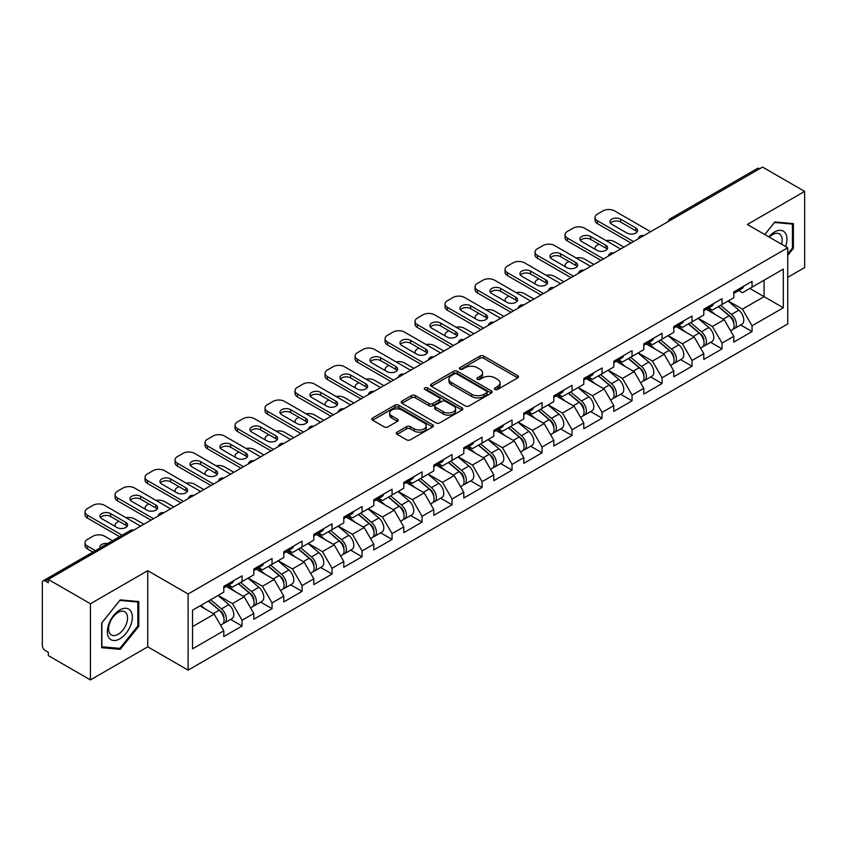 <?xml version="1.0" encoding="UTF-8"?>
<svg xmlns="http://www.w3.org/2000/svg" width="847" height="847" viewBox="0 0 847 847"><rect width="100%" height="100%" fill="white"/><g stroke="black" fill="none" stroke-linecap="round" stroke-linejoin="round"><path stroke-width="1.27" d="M494.997 389.451A1.863 1.08 0 0 0 497.634 389.451L517.697 377.868A2.668 1.546 0 0 0 518.48 376.777A2.668 1.546 0 0 0 517.697 375.687L483.722 356.068A2.668 1.546 0 0 0 479.942 356.068L459.889 367.651A1.863 1.08 0 0 0 459.339 368.413A1.863 1.08 0 0 0 459.889 369.176A1.863 1.08 0 0 0 462.526 369.176L465.119 367.683A8.544 4.934 0 0 1 477.2 367.683L480.037 369.313A8.544 4.934 0 0 1 482.536 372.796A8.544 4.934 0 0 1 480.037 376.29L477.443 377.783A1.863 1.08 0 0 0 476.893 378.545A1.863 1.08 0 0 0 477.443 379.308A1.863 1.08 0 0 0 480.08 379.308L482.684 377.815A8.544 4.934 0 0 1 494.764 377.815L497.591 379.445A8.544 4.934 0 0 1 500.09 382.939A8.544 4.934 0 0 1 497.591 386.423L494.997 387.926A1.863 1.08 0 0 0 494.447 388.688A1.863 1.08 0 0 0 494.997 389.451L494.997 387.926M397.074 432.139A2.668 1.546 0 0 0 396.29 433.23A2.668 1.546 0 0 0 397.074 434.32L406.613 439.826A2.668 1.546 0 0 0 410.382 439.826L432.658 426.962A2.668 1.546 0 0 0 433.442 425.872A2.668 1.546 0 0 0 432.658 424.781L398.683 405.162A2.668 1.546 0 0 0 394.903 405.162L372.627 418.026A2.668 1.546 0 0 0 371.854 419.117A2.668 1.546 0 0 0 372.627 420.207L384.146 426.856A2.668 1.546 0 0 0 387.926 426.856L397.455 421.351A2.668 1.546 0 0 0 398.238 420.26A2.668 1.546 0 0 0 397.455 419.17L391.748 415.877A7.136 4.119 0 0 1 389.652 412.955A7.136 4.119 0 0 1 394.056 409.154A7.136 4.119 0 0 1 401.838 410.043L424.209 422.96A7.136 4.119 0 0 1 426.306 425.872A7.136 4.119 0 0 1 421.891 429.683A7.136 4.119 0 0 1 414.109 428.783L410.382 426.634A2.668 1.546 0 0 0 406.613 426.634L397.074 432.139L397.074 434.32M147.738 570.666L90.428 603.752L48.311 579.433L762.533 167.081L804.65 191.401L747.34 224.487L787.731 247.8L188.119 593.98L147.738 570.666L147.738 646.833L188.119 670.146L188.119 593.98M465.31 405.925A2.668 1.546 0 0 0 469.09 405.925L491.366 393.072A2.668 1.546 0 0 0 492.139 391.981A2.668 1.546 0 0 0 491.366 390.891L457.38 371.272A2.668 1.546 0 0 0 453.611 371.272L431.335 384.136A2.668 1.546 0 0 0 430.551 385.226A2.668 1.546 0 0 0 431.335 386.317L465.31 405.925M425.575 389.853A1.863 1.08 0 0 1 427.47 390.118L427.47 387.894L462.007 407.841A2.668 1.546 0 0 1 462.79 408.932A2.668 1.546 0 0 1 462.007 410.012L439.731 422.875A2.668 1.546 0 0 1 435.961 422.875L401.986 403.257L411.515 397.794L411.515 395.581L401.986 401.076A2.668 1.546 0 0 0 401.203 402.166A2.668 1.546 0 0 0 401.986 403.257L401.986 401.076M411.515 397.794A2.668 1.546 0 0 1 415.295 397.794L415.295 395.581A2.668 1.546 0 0 0 411.515 395.581M415.295 395.581L429.069 403.532A2.668 1.546 0 0 0 432.849 403.532L439.17 399.879A2.668 1.546 0 0 0 439.953 398.789A2.668 1.546 0 0 0 439.17 397.698L424.823 389.419A1.863 1.08 0 0 1 424.273 388.657A1.863 1.08 0 0 1 425.427 387.661A1.863 1.08 0 0 1 427.47 387.894M188.119 670.146L787.731 323.967L787.731 247.8M230.649 619.422L242.062 626.018L242.062 620.237L232.449 603.583L218.208 595.367M242.062 626.018L223.788 636.563L223.788 630.782L192.544 648.834L192.544 610.189L223.788 592.148L223.788 586.378L242.062 575.833L242.062 581.603L253.793 574.827L253.793 569.057L272.056 558.512L272.056 564.282L283.787 557.506L283.787 551.736L302.061 541.191L302.061 546.961L313.792 540.185L313.792 534.415L332.056 523.87L332.056 529.64L343.787 522.864L343.787 517.094L362.061 506.548L362.061 512.319L373.792 505.553L373.792 499.772L392.055 489.227L392.055 494.997L403.786 488.232L403.786 482.451L422.06 471.906L422.06 477.676L433.791 470.911L433.791 465.13L452.054 454.585L452.054 460.366L463.785 453.59L463.785 447.819L482.059 437.264L482.059 443.045L493.79 436.269L493.79 430.498L512.054 419.943L512.054 425.723L523.785 418.947L523.785 413.177L542.059 402.621L542.059 408.402L553.79 401.626L553.79 395.856L572.053 385.311L572.053 391.081L583.784 384.305L583.784 378.535L602.058 367.99L602.058 373.76L613.789 366.984L613.789 361.214L632.053 350.669L632.053 356.439L643.784 349.663L643.784 343.893L662.058 333.347L662.058 339.118L673.788 332.342L673.788 326.571L692.052 316.026L692.052 321.796L703.783 315.031L703.783 309.25L722.057 298.705L722.057 304.475L733.788 297.71L733.788 291.929L752.051 281.384L752.051 287.154L783.306 269.113L783.306 307.757L752.051 325.799L742.438 309.144L728.208 300.929M740.649 324.983L752.051 331.569L752.051 325.799M752.051 331.569L733.788 342.114L733.788 336.344L722.057 343.12L712.443 326.466L698.203 318.25M710.644 342.304L722.057 348.89L722.057 343.12M722.057 348.89L703.783 359.435L703.783 353.665L692.052 360.441L682.438 343.787L668.209 335.571M680.649 359.626L692.052 366.211L692.052 360.441M692.052 366.211L673.788 376.756L673.788 370.986L662.058 377.762L652.444 361.108L638.204 352.892M650.644 376.947L662.058 383.532L662.058 377.762M662.058 383.532L643.784 394.077L643.784 388.307L632.053 395.073L622.439 378.418L608.21 370.203M620.65 394.268L632.053 400.853L632.053 395.073M632.053 400.853L613.789 411.398L613.789 405.628L602.058 412.394L592.445 395.74L578.205 387.524M590.645 411.578L602.058 418.174L602.058 412.394M602.058 418.174L583.784 428.72L583.784 422.949L572.053 429.715L562.44 413.061L548.21 404.845M560.65 428.9L572.053 435.496L572.053 429.715M572.053 435.496L553.79 446.041L553.79 440.271L542.059 447.036L532.445 430.382L518.205 422.166M530.646 446.221L542.059 452.806L542.059 447.036M542.059 452.806L523.785 463.362L523.785 457.581L512.054 464.357L502.44 447.703L488.211 439.487M500.651 463.542L512.054 470.127L512.054 464.357M512.054 470.127L493.79 480.683L493.79 474.902L482.059 481.678L472.446 465.024L458.206 456.808M470.646 480.863L482.059 487.449L482.059 481.678M482.059 487.449L463.785 498.004L463.785 492.223L452.054 498.999L442.441 482.345L428.211 474.129M440.652 498.184L452.054 504.77L452.054 498.999M452.054 504.77L433.791 515.315L433.791 509.545L422.06 516.321L412.447 499.666L398.206 491.451M410.647 515.505L422.06 522.091L422.06 516.321M422.06 522.091L403.786 532.636L403.786 526.866L392.055 533.642L382.442 516.988L368.212 508.772M380.652 532.827L392.055 539.412L392.055 533.642M392.055 539.412L373.792 549.957L373.792 544.187L362.061 550.963L352.447 534.309L338.207 526.093M350.647 550.148L362.061 556.733L362.061 550.963M362.061 556.733L343.787 567.278L343.787 561.508L332.056 568.284L322.442 551.63L308.213 543.414M320.653 567.469L332.056 574.054L332.056 568.284M332.056 574.054L313.792 584.599L313.792 578.829L302.061 585.595L292.448 568.94L278.208 560.725M290.648 584.79L302.061 591.375L302.061 585.595M302.061 591.375L283.787 601.921L283.787 596.15L272.056 602.916L262.443 586.262L248.213 578.046M260.654 602.101L272.056 608.697L272.056 602.916M272.056 608.697L253.793 619.242L253.793 613.472L242.062 620.237M228.722 585.002L232.449 587.151L242.062 581.603M232.449 603.583L244.18 596.817L226.223 586.452M253.793 613.472L244.18 596.817M258.727 567.691L262.443 569.83L272.056 564.282M262.443 586.262L274.174 579.496L256.228 569.131M283.787 596.15L274.174 579.496M288.721 550.37L292.448 552.509L302.061 546.961M292.448 568.94L304.179 562.175L286.222 551.81M313.792 578.829L304.179 562.175M318.726 533.049L322.442 535.188L332.056 529.64M322.442 551.63L334.173 544.854L316.227 534.489M343.787 561.508L334.173 544.854M348.72 515.728L352.447 517.877L362.061 512.319M352.447 534.309L364.178 527.533L346.222 517.168M373.792 544.187L364.178 527.533M378.725 498.407L382.442 500.556L392.055 494.997M382.442 516.988L394.173 510.212L376.227 499.846M403.786 526.866L394.173 510.212M408.72 481.085L412.447 483.235L422.06 477.676M412.447 499.666L424.178 492.89L406.221 482.525M433.791 509.545L424.178 492.89M438.725 463.764L442.441 465.914L452.054 460.366M442.441 482.345L454.172 475.569L436.226 465.204M463.785 492.223L454.172 475.569M468.719 446.443L472.446 448.592L482.059 443.045M472.446 465.024L484.177 458.248L466.221 447.894M493.79 474.902L484.177 458.248M498.724 429.122L502.44 431.271L512.054 425.723M502.44 447.703L514.171 440.927L496.226 430.572M523.785 457.581L514.171 440.927M528.719 411.801L532.445 413.95L542.059 408.402M532.445 430.382L544.176 423.606L526.22 413.251M553.79 440.271L544.176 423.606M558.724 394.49L562.44 396.629L572.053 391.081M562.44 413.061L574.171 406.295L556.225 395.93M583.784 422.949L574.171 406.295M588.718 377.169L592.445 379.308L602.058 373.76M592.445 395.74L604.176 388.974L586.219 378.609M613.789 405.628L604.176 388.974M618.723 359.848L622.439 361.987L632.053 356.439M622.439 378.418L634.17 371.653L616.224 361.288M643.784 388.307L634.17 371.653M648.717 342.527L652.444 344.676L662.058 339.118M652.444 361.108L664.175 354.332L646.219 343.967M673.788 370.986L664.175 354.332M678.722 325.206L682.438 327.355L692.052 321.796M682.438 343.787L694.169 337.011L676.224 326.646M703.783 353.665L694.169 337.011M708.717 307.885L712.443 310.034L722.057 304.475M712.443 326.466L724.174 319.69L706.218 309.324M733.788 336.344L724.174 319.69M759.653 168.744L672.539 219.045M671.311 219.754A4.076 2.35 120 0 1 672.349 218.928A4.076 2.35 60 0 0 670.305 218.727L757.419 168.437A4.076 2.35 60 0 1 759.463 168.638M738.722 290.563L742.438 292.713L752.051 287.154M764.068 280.219L783.306 269.113M742.438 309.144L764.079 296.651L764.079 280.219M749.839 288.435L783.306 307.757M787.731 277.329L804.65 267.567L804.65 191.401M90.428 603.752L90.428 679.919L48.311 655.599L48.311 652.275L45.23 650.496A4.076 2.35 -120 0 1 42.35 645.499L42.35 582.651A4.076 2.35 -120 0 1 43.197 580.788A4.076 2.35 -120 0 1 45.23 580.989L48.311 582.768L48.311 579.433M90.428 679.919L147.738 646.833M192.544 626.621L214.175 614.128L199.945 605.912M223.788 630.782L214.175 614.128M787.731 255.402L793.395 248.351L793.395 223.608L774.846 221.946L764.735 234.524M138.792 601.539L120.232 599.877L101.672 622.969L101.672 647.711L120.232 649.363L138.792 626.282L138.792 601.539M495.739 389.715L497.591 388.646A8.544 4.934 0 0 0 500.09 385.152L500.09 382.939M482.536 372.796L482.536 375.02A8.544 4.934 0 0 1 480.037 378.503L478.184 379.572M517.697 375.687L517.697 377.868L483.722 358.292A2.668 1.546 0 0 0 479.942 358.292L460.63 369.44M491.324 393.093L457.38 373.495A2.668 1.546 0 0 0 453.611 373.495L431.367 386.338M486.644 392.743A1.863 1.08 0 0 0 487.194 391.981A1.863 1.08 0 0 0 486.644 391.219L456.819 374.003A1.863 1.08 0 0 0 454.172 374.003L451.44 375.581A8.544 4.934 0 0 0 448.942 379.064A8.544 4.934 0 0 0 451.44 382.558L471.821 394.321A8.544 4.934 0 0 0 483.902 394.321L486.644 392.743L486.644 394.967A1.863 1.08 0 0 0 487.194 394.204L487.194 391.981M448.942 379.064L448.942 381.288A8.544 4.934 0 0 0 451.44 384.771L451.44 382.558M486.644 394.967L483.902 396.544A8.544 4.934 0 0 1 471.821 396.544L451.44 384.771M415.295 397.794L429.069 405.755A2.668 1.546 0 0 0 432.849 405.755L439.17 402.103A2.668 1.546 0 0 0 439.953 401.012L439.953 398.789M427.47 390.118L461.975 410.033M443.373 411.79A7.136 4.119 0 0 0 451.155 412.68A7.136 4.119 0 0 0 455.559 408.868A7.136 4.119 0 0 0 453.473 405.957L445.586 401.404A2.668 1.546 0 0 0 441.816 401.404L435.485 405.057A2.668 1.546 0 0 0 434.712 406.147A2.668 1.546 0 0 0 435.485 407.238L443.373 411.79L443.373 414.003A7.136 4.119 0 0 0 451.155 414.903A7.136 4.119 0 0 0 455.559 411.091L455.559 408.868M434.712 406.147L434.712 408.37A2.668 1.546 0 0 0 435.485 409.461L435.485 407.238M443.373 414.003L435.485 409.461M426.306 425.872L426.306 428.095A7.136 4.119 0 0 1 421.891 431.906A7.136 4.119 0 0 1 414.109 431.007L410.382 428.857A2.668 1.546 0 0 0 406.613 428.857L397.116 434.342M389.652 412.955L389.652 415.178A7.136 4.119 0 0 0 391.748 418.09L391.748 415.877M397.423 421.372L391.748 418.09M432.626 426.983L398.683 407.386A2.668 1.546 0 0 0 394.903 407.386L372.669 420.228M792.443 247.79L793.395 248.351M137.828 625.732L138.792 626.282M118.273 648.241L120.232 649.363M731.501 317.477L730.146 316.704M733.216 328.922A8.978 5.177 -120 0 0 734.518 328.52A8.978 5.177 -120 0 0 736.138 322.241A8.978 5.177 -120 0 0 731.459 314.428L720.638 305.301M734.518 328.52L741.93 324.242A8.978 5.177 -120 0 0 743.539 317.974A8.978 5.177 -120 0 0 738.87 310.15L728.039 301.024M718.552 306.498L730.897 316.916A5.442 3.144 60 0 1 733.841 323.618M623.879 247.133L614.551 241.744A8.163 4.711 0 0 0 606.092 240.633M598.882 244.137L597.442 244.974A8.163 4.711 0 0 0 595.049 248.298A8.163 4.711 0 0 0 595.272 249.378M730.58 330.796L732.21 329.854A8.978 5.177 -120 0 0 733.83 323.575A8.978 5.177 -120 0 0 729.151 315.762L718.33 306.625M715.207 314.512L707.901 308.35M610.454 223.153A6.257 3.61 180 0 1 620.618 222.041L635.801 230.818A6.257 3.61 180 0 1 637.113 231.919M630.994 243.025L597.442 223.65A8.163 4.711 180 0 1 595.049 220.326L595.049 217.435A8.163 4.711 0 0 0 597.442 220.76L597.442 223.65M736.191 290.542A8.978 5.177 60 0 1 734.518 292.988A8.978 5.177 60 0 1 733.788 293.295M743.592 286.265A8.978 5.177 60 0 1 741.93 288.711L734.518 292.988M595.049 217.435A8.163 4.711 0 0 1 597.442 214.1L603.022 210.882A8.163 4.711 0 0 1 614.551 210.882L650.612 231.697M633.492 241.586L597.442 220.76M620.618 219.151L635.801 227.928A6.257 3.61 180 0 1 637.643 230.479A6.257 3.61 180 0 1 633.778 233.814A6.257 3.61 180 0 1 626.96 233.031L611.767 224.264A6.257 3.61 180 0 1 609.935 221.713A6.257 3.61 180 0 1 613.8 218.367A6.257 3.61 180 0 1 620.618 219.151L620.618 222.041M785.603 246.572A17.681 10.206 120 0 0 774.454 232.036A17.681 10.206 120 0 0 768.79 236.874M781.548 244.232A13.383 7.729 120 0 0 779.399 233.867A13.383 7.729 120 0 0 772.708 234.524A13.383 7.729 120 0 0 769.341 237.181M764.767 234.545L774.454 222.496L792.443 224.095L792.443 248.076L787.731 253.931M791.246 223.407L792.443 224.095M109.019 637.865A17.681 10.206 120 0 0 126.097 633.291A17.681 10.206 120 0 0 130.671 610.941A17.681 10.206 120 0 0 113.604 615.515A17.681 10.206 120 0 0 109.019 637.865M109.898 633.588A13.383 7.729 120 0 0 111.402 634.985A13.383 7.729 120 0 0 123.853 628.739A13.383 7.729 120 0 0 126.288 613.196A13.383 7.729 120 0 0 124.784 611.799A13.383 7.729 120 0 0 112.333 618.045A13.383 7.729 120 0 0 109.898 633.588M119.851 600.428L137.828 602.037L137.828 626.007L119.851 648.379L101.873 646.769L101.873 622.799L119.808 600.407M136.642 601.349L137.828 602.037M701.496 334.798L700.151 334.025M703.222 346.243A8.978 5.177 -120 0 0 704.524 345.841A8.978 5.177 -120 0 0 706.133 339.562A8.978 5.177 -120 0 0 701.464 331.749L690.644 322.612M704.524 345.841L711.925 341.563A8.978 5.177 -120 0 0 713.545 335.296A8.978 5.177 -120 0 0 708.865 327.471L698.044 318.345M688.558 323.819L700.903 334.237A5.442 3.144 60 0 1 703.836 340.939M593.885 264.455L584.557 259.066A8.163 4.711 0 0 0 576.087 257.954M568.888 261.458L567.437 262.284A8.163 4.711 0 0 0 565.055 265.619A8.163 4.711 0 0 0 565.267 266.699M700.585 348.117L702.216 347.175A8.978 5.177 -120 0 0 703.825 340.896A8.978 5.177 -120 0 0 699.156 333.083L688.336 323.946M685.212 331.833L677.907 325.672M671.502 352.119L670.146 351.346M673.217 363.564A8.978 5.177 -120 0 0 674.519 363.162A8.978 5.177 -120 0 0 676.139 356.883A8.978 5.177 -120 0 0 671.459 349.07L660.639 339.933M674.519 363.162L681.93 358.884A8.978 5.177 -120 0 0 683.54 352.617A8.978 5.177 -120 0 0 678.871 344.793L668.039 335.666M658.553 341.14L670.898 351.558A5.442 3.144 60 0 1 673.841 358.26M563.88 281.776L554.552 276.387A8.163 4.711 0 0 0 546.093 275.275M538.883 278.779L537.443 279.605A8.163 4.711 0 0 0 535.05 282.94A8.163 4.711 0 0 0 535.272 284.02M670.58 365.438L672.211 364.485A8.978 5.177 -120 0 0 673.831 358.217A8.978 5.177 -120 0 0 669.151 350.404L658.331 341.267M655.207 349.155L647.902 342.993M641.497 369.44L640.152 368.667M643.222 380.885A8.978 5.177 -120 0 0 644.525 380.483A8.978 5.177 -120 0 0 646.134 374.205A8.978 5.177 -120 0 0 641.465 366.391L630.644 357.254M644.525 380.483L651.925 376.206A8.978 5.177 -120 0 0 653.545 369.927A8.978 5.177 -120 0 0 648.866 362.114L638.045 352.987M628.559 358.461L640.904 368.879A5.442 3.144 60 0 1 643.836 375.581M533.885 299.097L524.558 293.708A8.163 4.711 0 0 0 516.088 292.596M508.888 296.101L507.438 296.926A8.163 4.711 0 0 0 505.056 300.262A8.163 4.711 0 0 0 505.267 301.341M640.586 382.749L642.217 381.806A8.978 5.177 -120 0 0 643.826 375.539A8.978 5.177 -120 0 0 639.157 367.725L628.336 358.588M625.213 366.476L617.908 360.314M611.502 386.761L610.147 385.988M613.217 398.206A8.978 5.177 -120 0 0 614.52 397.794A8.978 5.177 -120 0 0 616.14 391.526A8.978 5.177 -120 0 0 611.46 383.712L600.639 374.575M614.52 397.794L621.931 393.527A8.978 5.177 -120 0 0 623.54 387.248A8.978 5.177 -120 0 0 618.871 379.435L608.04 370.298M598.554 375.782L610.899 386.2A5.442 3.144 60 0 1 613.842 392.902M503.88 316.418L494.553 311.029A8.163 4.711 0 0 0 486.093 309.917M478.883 313.422L477.443 314.248A8.163 4.711 0 0 0 475.051 317.583A8.163 4.711 0 0 0 475.273 318.652M610.581 400.07L612.212 399.128A8.978 5.177 -120 0 0 613.831 392.86A8.978 5.177 -120 0 0 609.152 385.046L598.331 375.909M595.208 383.797L587.903 377.635M581.497 404.083L580.153 403.31M583.223 415.528A8.978 5.177 -120 0 0 584.525 415.115A8.978 5.177 -120 0 0 586.135 408.847A8.978 5.177 -120 0 0 581.466 401.033L570.645 391.896M584.525 415.115L591.926 410.848A8.978 5.177 -120 0 0 593.546 404.57A8.978 5.177 -120 0 0 588.866 396.756L578.046 387.619M568.559 393.103L580.904 403.521A5.442 3.144 60 0 1 583.837 410.223M473.886 333.739L464.558 328.35A8.163 4.711 0 0 0 456.088 327.238M448.889 330.732L447.438 331.569A8.163 4.711 0 0 0 445.056 334.904A8.163 4.711 0 0 0 445.268 335.973M580.587 417.391L582.217 416.449A8.978 5.177 -120 0 0 583.827 410.181A8.978 5.177 -120 0 0 579.157 402.357L568.337 393.23M565.214 401.118L557.908 394.956M580.46 240.474A6.257 3.61 180 0 1 590.613 239.362L605.806 248.129A6.257 3.61 180 0 1 607.119 249.24M600.999 260.347L567.437 240.972A8.163 4.711 180 0 1 565.055 237.636L565.055 234.757A8.163 4.711 0 0 0 567.437 238.081L567.437 240.972M706.197 307.863A8.978 5.177 60 0 1 704.524 310.309A8.978 5.177 60 0 1 703.783 310.616M713.598 303.586A8.978 5.177 60 0 1 711.925 306.032L704.524 310.309M565.055 234.757A8.163 4.711 0 0 1 567.437 231.422L573.017 228.203A8.163 4.711 0 0 1 584.557 228.203L620.618 249.018M603.498 258.907L567.437 238.081M590.613 236.472L605.806 245.249A6.257 3.61 180 0 1 607.638 247.8A6.257 3.61 180 0 1 603.773 251.136A6.257 3.61 180 0 1 596.955 250.352L581.773 241.586A6.257 3.61 180 0 1 579.93 239.034A6.257 3.61 180 0 1 583.795 235.688A6.257 3.61 180 0 1 590.613 236.472L590.613 239.362M550.455 257.795A6.257 3.61 180 0 1 560.619 256.683L575.801 265.45A6.257 3.61 180 0 1 577.114 266.561M570.994 277.668L537.443 258.293A8.163 4.711 180 0 1 535.05 254.958L535.05 252.078A8.163 4.711 0 0 0 537.443 255.402L537.443 258.293M676.192 325.184A8.978 5.177 60 0 1 674.519 327.63A8.978 5.177 60 0 1 673.788 327.937M683.593 320.907A8.978 5.177 60 0 1 681.93 323.353L674.519 327.63M535.05 252.078A8.163 4.711 0 0 1 537.443 248.743L543.022 245.524A8.163 4.711 0 0 1 554.552 245.524L590.613 266.339M573.493 276.228L537.443 255.402M560.619 253.793L575.801 262.57A6.257 3.61 180 0 1 577.643 265.122A6.257 3.61 180 0 1 573.779 268.457A6.257 3.61 180 0 1 566.961 267.673L551.768 258.907A6.257 3.61 180 0 1 549.936 256.345A6.257 3.61 180 0 1 553.8 253.009A6.257 3.61 180 0 1 560.619 253.793L560.619 256.683M520.46 275.116A6.257 3.61 180 0 1 530.614 274.005L545.807 282.771A6.257 3.61 180 0 1 547.12 283.883M541 294.989L507.438 275.614A8.163 4.711 180 0 1 505.056 272.279L505.056 269.399A8.163 4.711 0 0 0 507.438 272.723L507.438 275.614M646.197 342.506A8.978 5.177 60 0 1 644.525 344.951A8.978 5.177 60 0 1 643.784 345.258M653.598 338.228A8.978 5.177 60 0 1 651.925 340.674L644.525 344.951M505.056 269.399A8.163 4.711 0 0 1 507.438 266.064L513.017 262.845A8.163 4.711 0 0 1 524.558 262.845L560.619 283.66M543.499 293.538L507.438 272.723M530.614 271.114L545.807 279.891A6.257 3.61 180 0 1 547.638 282.443A6.257 3.61 180 0 1 543.774 285.778A6.257 3.61 180 0 1 536.956 284.994L521.773 276.228A6.257 3.61 180 0 1 519.931 273.666A6.257 3.61 180 0 1 523.795 270.331A6.257 3.61 180 0 1 530.614 271.114L530.614 274.005M490.455 292.437A6.257 3.61 180 0 1 500.619 291.326L515.802 300.092A6.257 3.61 180 0 1 517.115 301.204M510.995 312.31L477.443 292.935A8.163 4.711 180 0 1 475.051 289.6L475.051 286.72A8.163 4.711 0 0 0 477.443 290.045L477.443 292.935M616.192 359.827A8.978 5.177 60 0 1 614.52 362.272A8.978 5.177 60 0 1 613.789 362.569M623.593 355.549A8.978 5.177 60 0 1 621.931 357.995L614.52 362.272M475.051 286.72A8.163 4.711 0 0 1 477.443 283.385L483.023 280.166A8.163 4.711 0 0 1 494.553 280.166L530.614 300.981M513.494 310.86L477.443 290.045M500.619 288.435L515.802 297.202A6.257 3.61 180 0 1 517.644 299.764A6.257 3.61 180 0 1 513.78 303.099A6.257 3.61 180 0 1 506.961 302.315L491.768 293.538A6.257 3.61 180 0 1 489.937 290.987A6.257 3.61 180 0 1 493.801 287.652A6.257 3.61 180 0 1 500.619 288.435L500.619 291.326M460.461 309.748A6.257 3.61 180 0 1 470.614 308.647L485.807 317.413A6.257 3.61 180 0 1 487.12 318.525M481.001 329.631L447.438 310.256A8.163 4.711 180 0 1 445.056 306.921L445.056 304.031A8.163 4.711 0 0 0 447.438 307.366L447.438 310.256M586.198 377.148A8.978 5.177 60 0 1 584.525 379.594A8.978 5.177 60 0 1 583.784 379.89M593.599 372.871A8.978 5.177 60 0 1 591.926 375.316L584.525 379.594M445.056 304.031A8.163 4.711 0 0 1 447.438 300.706L453.018 297.488A8.163 4.711 0 0 1 464.558 297.488L500.619 318.303M483.499 328.181L447.438 307.366M470.614 305.756L485.807 314.523A6.257 3.61 180 0 1 487.639 317.085A6.257 3.61 180 0 1 483.775 320.42A6.257 3.61 180 0 1 476.956 319.637L461.774 310.86A6.257 3.61 180 0 1 459.932 308.308A6.257 3.61 180 0 1 463.796 304.973A6.257 3.61 180 0 1 470.614 305.756L470.614 308.647M551.503 421.404L550.148 420.62M553.218 432.838A8.978 5.177 -120 0 0 554.52 432.436A8.978 5.177 -120 0 0 556.14 426.168A8.978 5.177 -120 0 0 551.461 418.344L540.64 409.217M554.52 432.436L561.932 428.169A8.978 5.177 -120 0 0 563.541 421.891A8.978 5.177 -120 0 0 558.872 414.077L548.041 404.94M538.554 410.424L550.899 420.843A5.442 3.144 60 0 1 553.843 427.544M443.881 351.05L434.553 345.671A8.163 4.711 0 0 0 426.094 344.56M418.884 348.053L417.444 348.89A8.163 4.711 0 0 0 415.051 352.225A8.163 4.711 0 0 0 415.274 353.294M550.582 434.712L552.212 433.77A8.978 5.177 -120 0 0 553.832 427.502A8.978 5.177 -120 0 0 549.152 419.678L538.332 410.551M535.209 418.439L527.903 412.277M430.456 327.069A6.257 3.61 180 0 1 440.62 325.968L455.802 334.734A6.257 3.61 180 0 1 457.115 335.846M450.996 346.942L417.444 327.577A8.163 4.711 180 0 1 415.051 324.242L415.051 321.352A8.163 4.711 0 0 0 417.444 324.687L417.444 327.577M556.193 394.469A8.978 5.177 60 0 1 554.52 396.904A8.978 5.177 60 0 1 553.79 397.211M563.594 390.192A8.978 5.177 60 0 1 561.932 392.637L554.52 396.904M415.051 321.352A8.163 4.711 0 0 1 417.444 318.027L423.024 314.809A8.163 4.711 0 0 1 434.553 314.809L470.614 335.624M453.494 345.502L417.444 324.687M440.62 323.078L455.802 331.844A6.257 3.61 180 0 1 457.645 334.396A6.257 3.61 180 0 1 453.78 337.741A6.257 3.61 180 0 1 446.962 336.958L431.769 328.181A6.257 3.61 180 0 1 429.937 325.629A6.257 3.61 180 0 1 433.802 322.294A6.257 3.61 180 0 1 440.62 323.078L440.62 325.968M521.498 438.725L520.153 437.941M523.224 450.159A8.978 5.177 -120 0 0 524.526 449.757A8.978 5.177 -120 0 0 526.135 443.489A8.978 5.177 -120 0 0 521.466 435.665L510.646 426.539M524.526 449.757L531.927 445.48A8.978 5.177 -120 0 0 533.546 439.212A8.978 5.177 -120 0 0 528.867 431.398L518.046 422.261M508.56 427.746L520.905 438.153A5.442 3.144 60 0 1 523.838 444.855M413.887 368.371L404.559 362.992A8.163 4.711 0 0 0 396.089 361.881M388.889 365.375L387.439 366.211A8.163 4.711 0 0 0 385.057 369.546A8.163 4.711 0 0 0 385.269 370.615M520.587 452.033L522.218 451.091A8.978 5.177 -120 0 0 523.827 444.823A8.978 5.177 -120 0 0 519.158 436.999L508.338 427.873M505.214 435.76L497.909 429.598M400.462 344.39A6.257 3.61 180 0 1 410.615 343.279L425.808 352.056A6.257 3.61 180 0 1 427.121 353.167M421.001 364.263L387.439 344.888A8.163 4.711 180 0 1 385.057 341.563L385.057 338.673A8.163 4.711 0 0 0 387.439 342.008L387.439 344.888M526.199 411.78A8.978 5.177 60 0 1 524.526 414.225A8.978 5.177 60 0 1 523.785 414.532M533.599 407.513A8.978 5.177 60 0 1 531.927 409.959L524.526 414.225M385.057 338.673A8.163 4.711 0 0 1 387.439 335.348L393.019 332.13A8.163 4.711 0 0 1 404.559 332.13L440.62 352.945M423.5 362.823L387.439 342.008M410.615 340.399L425.808 349.165A6.257 3.61 180 0 1 427.64 351.717A6.257 3.61 180 0 1 423.775 355.062A6.257 3.61 180 0 1 416.957 354.279L401.774 345.502A6.257 3.61 180 0 1 399.932 342.95A6.257 3.61 180 0 1 403.797 339.615A6.257 3.61 180 0 1 410.615 340.399L410.615 343.279M491.504 456.046L490.148 455.263M493.219 467.48A8.978 5.177 -120 0 0 494.521 467.078A8.978 5.177 -120 0 0 496.141 460.81A8.978 5.177 -120 0 0 491.461 452.986L480.641 443.86M494.521 467.078L501.932 462.801A8.978 5.177 -120 0 0 503.542 456.533A8.978 5.177 -120 0 0 498.872 448.719L488.041 439.582M478.555 445.067L490.9 455.474A5.442 3.144 60 0 1 493.843 462.176M383.882 385.692L374.554 380.314A8.163 4.711 0 0 0 366.095 379.191M358.884 382.696L357.445 383.532A8.163 4.711 0 0 0 355.052 386.857A8.163 4.711 0 0 0 355.274 387.937M490.582 469.354L492.213 468.412A8.978 5.177 -120 0 0 493.833 462.144A8.978 5.177 -120 0 0 489.153 454.32L478.333 445.194M475.209 453.081L467.904 446.92M370.457 361.711A6.257 3.61 180 0 1 380.621 360.6L395.803 369.377A6.257 3.61 180 0 1 397.116 370.488M390.996 381.584L357.445 362.209A8.163 4.711 180 0 1 355.052 358.884L355.052 355.994A8.163 4.711 0 0 0 357.445 359.329L357.445 362.209M496.194 429.101A8.978 5.177 60 0 1 494.521 431.547A8.978 5.177 60 0 1 493.79 431.854M503.594 424.834A8.978 5.177 60 0 1 501.932 427.28L494.521 431.547M355.052 355.994A8.163 4.711 0 0 1 357.445 352.67L363.024 349.44A8.163 4.711 0 0 1 374.554 349.44L410.615 370.266M393.495 380.144L357.445 359.329M380.621 357.72L395.803 366.486A6.257 3.61 180 0 1 397.645 369.038A6.257 3.61 180 0 1 393.781 372.373A6.257 3.61 180 0 1 386.963 371.589L371.769 362.823A6.257 3.61 180 0 1 369.938 360.271A6.257 3.61 180 0 1 373.802 356.936A6.257 3.61 180 0 1 380.621 357.72L380.621 360.6M461.499 473.367L460.154 472.584M463.224 484.802A8.978 5.177 -120 0 0 464.527 484.399A8.978 5.177 -120 0 0 466.136 478.132A8.978 5.177 -120 0 0 461.467 470.307L450.646 461.181M464.527 484.399L471.927 480.122A8.978 5.177 -120 0 0 473.547 473.854A8.978 5.177 -120 0 0 468.867 466.03L458.047 456.904M448.561 462.377L460.906 472.795A5.442 3.144 60 0 1 463.838 479.497M353.887 403.013L344.56 397.635A8.163 4.711 0 0 0 336.09 396.512M328.89 400.017L327.44 400.853A8.163 4.711 0 0 0 325.057 404.178A8.163 4.711 0 0 0 325.269 405.258M460.588 486.676L462.218 485.733A8.978 5.177 -120 0 0 463.828 479.455A8.978 5.177 -120 0 0 459.159 471.641L448.338 462.515M445.215 470.403L437.91 464.241M340.462 379.033A6.257 3.61 180 0 1 350.616 377.921L365.809 386.698A6.257 3.61 180 0 1 367.122 387.81M361.002 398.905L327.44 379.53A8.163 4.711 180 0 1 325.057 376.206L325.057 373.315A8.163 4.711 0 0 0 327.44 376.65L327.44 379.53M466.199 446.422A8.978 5.177 60 0 1 464.527 448.868A8.978 5.177 60 0 1 463.785 449.175M473.6 442.145A8.978 5.177 60 0 1 471.927 444.59L464.527 448.868M325.057 373.315A8.163 4.711 0 0 1 327.44 369.98L333.019 366.762A8.163 4.711 0 0 1 344.56 366.762L380.621 387.587M363.501 397.465L327.44 376.65M350.616 375.041L365.809 383.807A6.257 3.61 180 0 1 367.64 386.359A6.257 3.61 180 0 1 363.776 389.694A6.257 3.61 180 0 1 356.958 388.911L341.775 380.144A6.257 3.61 180 0 1 339.933 377.593A6.257 3.61 180 0 1 343.797 374.258A6.257 3.61 180 0 1 350.616 375.041L350.616 377.921M431.504 490.678L430.149 489.905M433.219 502.123A8.978 5.177 -120 0 0 434.522 501.72A8.978 5.177 -120 0 0 436.141 495.453A8.978 5.177 -120 0 0 431.462 487.628L420.641 478.502M434.522 501.72L441.933 497.443A8.978 5.177 -120 0 0 443.542 491.175A8.978 5.177 -120 0 0 438.873 483.351L428.042 474.225M418.556 479.698L430.901 490.117A5.442 3.144 60 0 1 433.844 496.818M323.882 420.334L314.555 414.956A8.163 4.711 0 0 0 306.095 413.834M298.885 417.338L297.445 418.174A8.163 4.711 0 0 0 295.052 421.499A8.163 4.711 0 0 0 295.275 422.579M430.583 503.997L432.214 503.054A8.978 5.177 -120 0 0 433.833 496.776A8.978 5.177 -120 0 0 429.154 488.963L418.333 479.826M415.21 487.724L407.905 481.562M310.457 396.354A6.257 3.61 180 0 1 320.621 395.242L335.804 404.019A6.257 3.61 180 0 1 337.117 405.12M330.997 416.226L297.445 396.851A8.163 4.711 180 0 1 295.052 393.527L295.052 390.636A8.163 4.711 0 0 0 297.445 393.971L297.445 396.851M436.194 463.743A8.978 5.177 60 0 1 434.522 466.189A8.978 5.177 60 0 1 433.791 466.496M443.595 459.466A8.978 5.177 60 0 1 441.933 461.911L434.522 466.189M295.052 390.636A8.163 4.711 0 0 1 297.445 387.301L303.025 384.083A8.163 4.711 0 0 1 314.555 384.083L350.616 404.898M333.496 414.786L297.445 393.971M320.621 392.352L335.804 401.129A6.257 3.61 180 0 1 337.635 403.68A6.257 3.61 180 0 1 333.782 407.015A6.257 3.61 180 0 1 326.963 406.232L311.77 397.465A6.257 3.61 180 0 1 309.938 394.914A6.257 3.61 180 0 1 313.803 391.579A6.257 3.61 180 0 1 320.621 392.352L320.621 395.242M401.499 507.999L400.155 507.226M403.225 519.444A8.978 5.177 -120 0 0 404.527 519.042A8.978 5.177 -120 0 0 406.137 512.763A8.978 5.177 -120 0 0 401.467 504.95L390.647 495.823M404.527 519.042L411.928 514.764A8.978 5.177 -120 0 0 413.548 508.496A8.978 5.177 -120 0 0 408.868 500.672L398.048 491.546M388.561 497.02L400.906 507.438A5.442 3.144 60 0 1 403.839 514.14M293.888 437.655L284.56 432.266A8.163 4.711 0 0 0 276.09 431.155M268.891 434.659L267.44 435.496A8.163 4.711 0 0 0 265.058 438.82A8.163 4.711 0 0 0 265.27 439.9M400.589 521.318L402.219 520.376A8.978 5.177 -120 0 0 403.828 514.097A8.978 5.177 -120 0 0 399.159 506.284L388.339 497.147M385.216 505.034L377.91 498.872M280.463 413.675A6.257 3.61 180 0 1 290.616 412.563L305.809 421.33A6.257 3.61 180 0 1 307.122 422.441M301.003 433.548L267.44 414.172A8.163 4.711 180 0 1 265.058 410.848L265.058 407.958A8.163 4.711 0 0 0 267.44 411.282L267.44 414.172M406.2 481.064A8.978 5.177 60 0 1 404.527 483.51A8.978 5.177 60 0 1 403.786 483.817M413.601 476.787A8.978 5.177 60 0 1 411.928 479.233L404.527 483.51M265.058 407.958A8.163 4.711 0 0 1 267.44 404.622L273.02 401.404A8.163 4.711 0 0 1 284.56 401.404L320.621 422.219M303.501 432.108L267.44 411.282M290.616 409.673L305.809 418.45A6.257 3.61 180 0 1 307.641 421.001A6.257 3.61 180 0 1 303.777 424.336A6.257 3.61 180 0 1 296.958 423.553L281.776 414.786A6.257 3.61 180 0 1 279.933 412.235A6.257 3.61 180 0 1 283.798 408.889A6.257 3.61 180 0 1 290.616 409.673L290.616 412.563M371.505 525.32L370.15 524.547M373.22 536.765A8.978 5.177 -120 0 0 374.522 536.363A8.978 5.177 -120 0 0 376.142 530.084A8.978 5.177 -120 0 0 371.462 522.271L360.642 513.134M374.522 536.363L381.933 532.085A8.978 5.177 -120 0 0 383.543 525.818A8.978 5.177 -120 0 0 378.874 517.993L368.043 508.867M358.556 514.341L370.901 524.759A5.442 3.144 60 0 1 373.845 531.461M263.883 454.977L254.555 449.588A8.163 4.711 0 0 0 246.096 448.476M238.886 451.98L237.446 452.806A8.163 4.711 0 0 0 235.053 456.141A8.163 4.711 0 0 0 235.275 457.221M370.584 538.639L372.214 537.697A8.978 5.177 -120 0 0 373.834 531.418A8.978 5.177 -120 0 0 369.154 523.605L358.334 514.468M355.211 522.355L347.905 516.194M250.458 430.996A6.257 3.61 180 0 1 260.622 429.884L275.804 438.651A6.257 3.61 180 0 1 277.117 439.762M270.998 450.869L237.446 431.494A8.163 4.711 180 0 1 235.053 428.159L235.053 425.279A8.163 4.711 0 0 0 237.446 428.603L237.446 431.494M376.195 498.385A8.978 5.177 60 0 1 374.522 500.831A8.978 5.177 60 0 1 373.792 501.138M383.596 494.108A8.978 5.177 60 0 1 381.933 496.554L374.522 500.831M235.053 425.279A8.163 4.711 0 0 1 237.446 421.944L243.025 418.725A8.163 4.711 0 0 1 254.555 418.725L290.616 439.54M273.496 449.429L237.446 428.603M260.622 426.994L275.804 435.771A6.257 3.61 180 0 1 277.636 438.323A6.257 3.61 180 0 1 273.782 441.658A6.257 3.61 180 0 1 266.964 440.874L251.771 432.108A6.257 3.61 180 0 1 249.939 429.545A6.257 3.61 180 0 1 253.804 426.21A6.257 3.61 180 0 1 260.622 426.994L260.622 429.884M341.5 542.641L340.155 541.868M343.226 554.086A8.978 5.177 -120 0 0 344.528 553.684A8.978 5.177 -120 0 0 346.137 547.406A8.978 5.177 -120 0 0 341.468 539.592L330.648 530.455M344.528 553.684L351.928 549.407A8.978 5.177 -120 0 0 353.548 543.139A8.978 5.177 -120 0 0 348.869 535.315L338.048 526.188M328.562 531.662L340.907 542.08A5.442 3.144 60 0 1 343.84 548.782M233.888 472.298L224.561 466.909A8.163 4.711 0 0 0 216.091 465.797M208.891 469.302L207.441 470.127A8.163 4.711 0 0 0 205.059 473.462A8.163 4.711 0 0 0 205.27 474.542M340.589 555.96L342.22 555.007A8.978 5.177 -120 0 0 343.829 548.74A8.978 5.177 -120 0 0 339.16 540.926L328.34 531.789M325.216 539.677L317.911 533.515M220.464 448.317A6.257 3.61 180 0 1 230.617 447.205L245.81 455.972A6.257 3.61 180 0 1 247.123 457.084M241.003 468.19L207.441 448.815A8.163 4.711 180 0 1 205.059 445.48L205.059 442.6A8.163 4.711 0 0 0 207.441 445.924L207.441 448.815M346.201 515.707A8.978 5.177 60 0 1 344.528 518.152A8.978 5.177 60 0 1 343.787 518.459M353.601 511.429A8.978 5.177 60 0 1 351.928 513.875L344.528 518.152M205.059 442.6A8.163 4.711 0 0 1 207.441 439.265L213.02 436.046A8.163 4.711 0 0 1 224.561 436.046L260.622 456.861M243.502 466.739L207.441 445.924M230.617 444.315L245.81 453.092A6.257 3.61 180 0 1 247.642 455.644A6.257 3.61 180 0 1 243.777 458.979A6.257 3.61 180 0 1 236.959 458.195L221.776 449.429A6.257 3.61 180 0 1 219.934 446.867A6.257 3.61 180 0 1 223.799 443.532A6.257 3.61 180 0 1 230.617 444.315L230.617 447.205M311.505 559.962L310.15 559.189M313.221 571.407A8.978 5.177 -120 0 0 314.523 570.994A8.978 5.177 -120 0 0 316.143 564.727A8.978 5.177 -120 0 0 311.463 556.913L300.643 547.776M314.523 570.994L321.934 566.728A8.978 5.177 -120 0 0 323.543 560.449A8.978 5.177 -120 0 0 318.874 552.636L308.043 543.509M298.557 548.983L310.902 559.401A5.442 3.144 60 0 1 313.845 566.103M203.883 489.619L194.556 484.23A8.163 4.711 0 0 0 186.096 483.118M178.886 486.623L177.447 487.449A8.163 4.711 0 0 0 175.054 490.784A8.163 4.711 0 0 0 175.276 491.863M310.584 573.271L312.215 572.328A8.978 5.177 -120 0 0 313.835 566.061A8.978 5.177 -120 0 0 309.155 558.247L298.335 549.11M295.211 556.998L287.906 550.836M190.459 465.638A6.257 3.61 180 0 1 200.623 464.527L215.805 473.293A6.257 3.61 180 0 1 217.118 474.405M210.998 485.511L177.447 466.136A8.163 4.711 180 0 1 175.054 462.801L175.054 459.921A8.163 4.711 0 0 0 177.447 463.245L177.447 466.136M316.196 533.028A8.978 5.177 60 0 1 314.523 535.473A8.978 5.177 60 0 1 313.792 535.77M323.596 528.75A8.978 5.177 60 0 1 321.934 531.196L314.523 535.473M175.054 459.921A8.163 4.711 0 0 1 177.447 456.586L183.026 453.367A8.163 4.711 0 0 1 194.556 453.367L230.617 474.182M213.497 484.061L177.447 463.245M200.623 461.636L215.805 470.413A6.257 3.61 180 0 1 217.637 472.965A6.257 3.61 180 0 1 213.783 476.3A6.257 3.61 180 0 1 206.964 475.516L191.771 466.75A6.257 3.61 180 0 1 189.94 464.188A6.257 3.61 180 0 1 193.804 460.853A6.257 3.61 180 0 1 200.623 461.636L200.623 464.527M281.5 577.283L280.156 576.511M283.226 588.729A8.978 5.177 -120 0 0 284.528 588.316A8.978 5.177 -120 0 0 286.138 582.048A8.978 5.177 -120 0 0 281.469 574.234L270.648 565.097M284.528 588.316L291.929 584.049A8.978 5.177 -120 0 0 293.549 577.77A8.978 5.177 -120 0 0 288.869 569.957L278.049 560.82M268.563 566.304L280.908 576.722A5.442 3.144 60 0 1 283.84 583.424M173.889 506.94L164.562 501.551A8.163 4.711 0 0 0 156.092 500.439M148.892 503.944L147.442 504.77A8.163 4.711 0 0 0 145.059 508.105A8.163 4.711 0 0 0 145.271 509.174M280.59 590.592L282.22 589.65A8.978 5.177 -120 0 0 283.83 583.382A8.978 5.177 -120 0 0 279.161 575.558L268.34 566.431M265.217 574.319L257.911 568.157M160.464 482.959A6.257 3.61 180 0 1 170.618 481.848L185.811 490.614A6.257 3.61 180 0 1 187.123 491.726M181.004 502.832L147.442 483.457A8.163 4.711 180 0 1 145.059 480.122L145.059 477.232A8.163 4.711 0 0 0 147.442 480.567L147.442 483.457M286.201 550.349A8.978 5.177 60 0 1 284.528 552.795A8.978 5.177 60 0 1 283.787 553.091M293.602 546.071A8.978 5.177 60 0 1 291.929 548.517L284.528 552.795M145.059 477.232A8.163 4.711 0 0 1 147.442 473.907L153.021 470.688A8.163 4.711 0 0 1 164.562 470.688L200.623 491.504M183.503 501.382L147.442 480.567M170.618 478.957L185.811 487.724A6.257 3.61 180 0 1 187.642 490.286A6.257 3.61 180 0 1 183.778 493.621A6.257 3.61 180 0 1 176.959 492.838L161.777 484.061A6.257 3.61 180 0 1 159.935 481.509A6.257 3.61 180 0 1 163.799 478.174A6.257 3.61 180 0 1 170.618 478.957L170.618 481.848M251.506 594.605L250.151 593.832M253.221 606.05A8.978 5.177 -120 0 0 254.524 605.637A8.978 5.177 -120 0 0 256.143 599.369A8.978 5.177 -120 0 0 251.464 591.555L240.643 582.418M254.524 605.637L261.935 601.37A8.978 5.177 -120 0 0 263.544 595.092A8.978 5.177 -120 0 0 258.875 587.278L248.044 578.141M238.558 583.625L250.903 594.043A5.442 3.144 60 0 1 253.846 600.745M143.884 524.261L134.557 518.872A8.163 4.711 0 0 0 126.097 517.761M118.887 521.254L117.447 522.091A8.163 4.711 0 0 0 115.054 525.426A8.163 4.711 0 0 0 115.277 526.495M250.585 607.913L252.215 606.971A8.978 5.177 -120 0 0 253.835 600.703A8.978 5.177 -120 0 0 249.156 592.879L238.335 583.752M235.212 591.64L227.907 585.478M130.459 500.27A6.257 3.61 180 0 1 140.623 499.169L155.806 507.935A6.257 3.61 180 0 1 157.119 509.047M150.999 520.153L117.447 500.778A8.163 4.711 180 0 1 115.054 497.443L115.054 494.553A8.163 4.711 0 0 0 117.447 497.888L117.447 500.778M256.196 567.67A8.978 5.177 60 0 1 254.524 570.116A8.978 5.177 60 0 1 253.793 570.412M263.597 563.393A8.978 5.177 60 0 1 261.935 565.838L254.524 570.116M115.054 494.553A8.163 4.711 0 0 1 117.447 491.228L123.027 488.01A8.163 4.711 0 0 1 134.557 488.01L170.618 508.825M153.498 518.703L117.447 497.888M140.623 496.278L155.806 505.045A6.257 3.61 180 0 1 157.637 507.607A6.257 3.61 180 0 1 153.783 510.942A6.257 3.61 180 0 1 146.965 510.159L131.772 501.382A6.257 3.61 180 0 1 129.94 498.83A6.257 3.61 180 0 1 133.805 495.495A6.257 3.61 180 0 1 140.623 496.278L140.623 499.169M221.501 611.926L220.156 611.142M223.227 623.36A8.978 5.177 -120 0 0 224.529 622.958A8.978 5.177 -120 0 0 226.138 616.69A8.978 5.177 -120 0 0 221.469 608.866L210.638 599.74M224.529 622.958L231.93 618.681A8.978 5.177 -120 0 0 233.539 612.413A8.978 5.177 -120 0 0 228.87 604.599L218.05 595.462M208.563 600.947L220.908 611.365A5.442 3.144 60 0 1 223.841 618.056M107.749 543.52A6.257 3.61 0 0 0 99.935 547.014A6.257 3.61 0 0 0 100.137 547.914M112.503 540.778L104.562 536.193A8.163 4.711 0 0 0 93.022 536.193L87.442 539.412A8.163 4.711 0 0 0 85.06 542.747A8.163 4.711 0 0 0 87.442 546.071L87.442 548.962L92.884 552.096M95.383 550.656L87.442 546.071M220.591 625.234L222.221 624.292A8.978 5.177 -120 0 0 223.83 618.024A8.978 5.177 -120 0 0 219.161 610.2L208.341 601.074M205.218 608.961L200.93 605.351M87.442 548.962A8.163 4.711 180 0 1 85.06 545.627L85.06 542.747M100.465 517.591A6.257 3.61 180 0 1 110.618 516.479L125.811 525.256A6.257 3.61 180 0 1 127.124 526.368M119.618 536.67L87.442 518.099A8.163 4.711 180 0 1 85.06 514.764L85.06 511.874A8.163 4.711 0 0 0 87.442 515.209L87.442 518.099M226.202 584.981A8.978 5.177 60 0 1 224.529 587.426A8.978 5.177 60 0 1 223.788 587.733M233.603 580.714A8.978 5.177 60 0 1 231.93 583.159L224.529 587.426M85.06 511.874A8.163 4.711 0 0 1 87.442 508.549L93.022 505.331A8.163 4.711 0 0 1 104.562 505.331L140.623 526.146M122.116 535.219L87.442 515.209M110.618 513.6L125.811 522.366A6.257 3.61 180 0 1 127.643 524.918A6.257 3.61 180 0 1 123.778 528.263A6.257 3.61 180 0 1 116.96 527.48L101.778 518.703A6.257 3.61 180 0 1 99.935 516.151A6.257 3.61 180 0 1 103.8 512.816A6.257 3.61 180 0 1 110.618 513.6L110.618 516.479M132.545 530.804L45.23 580.989M133.381 530.317A4.076 2.35 -60 0 0 132.354 530.698A4.076 2.35 -120 0 0 130.311 530.497L43.197 580.788M641.306 237.075A4.076 2.35 120 0 1 642.344 236.249A4.076 2.35 -60 0 1 643.381 235.879M611.312 254.396A4.076 2.35 120 0 1 612.349 253.571A4.076 2.35 -60 0 1 613.376 253.2M581.307 271.718A4.076 2.35 120 0 1 582.344 270.892A4.076 2.35 -60 0 1 583.382 270.521M551.312 289.028A4.076 2.35 120 0 1 552.35 288.213A4.076 2.35 -60 0 1 553.377 287.842M521.307 306.349A4.076 2.35 120 0 1 522.345 305.534A4.076 2.35 -60 0 1 523.382 305.153M491.313 323.67A4.076 2.35 120 0 1 492.351 322.855A4.076 2.35 -60 0 1 493.378 322.474M461.308 340.992A4.076 2.35 120 0 1 462.346 340.176A4.076 2.35 -60 0 1 463.383 339.795M431.314 358.313A4.076 2.35 120 0 1 432.351 357.498A4.076 2.35 -60 0 1 433.378 357.116M401.309 375.634A4.076 2.35 120 0 1 402.346 374.819A4.076 2.35 -60 0 1 403.384 374.438M371.314 392.955A4.076 2.35 120 0 1 372.352 392.129A4.076 2.35 -60 0 1 373.379 391.759M341.309 410.276A4.076 2.35 120 0 1 342.347 409.45A4.076 2.35 -60 0 1 343.384 409.08M311.315 427.597A4.076 2.35 120 0 1 312.352 426.772A4.076 2.35 -60 0 1 313.379 426.401M281.31 444.919A4.076 2.35 120 0 1 282.347 444.093A4.076 2.35 -60 0 1 283.385 443.722M251.315 462.24A4.076 2.35 120 0 1 252.353 461.414A4.076 2.35 -60 0 1 253.38 461.043M221.311 479.55A4.076 2.35 120 0 1 222.348 478.735A4.076 2.35 -60 0 1 223.386 478.364M191.316 496.871A4.076 2.35 120 0 1 192.354 496.056A4.076 2.35 -60 0 1 193.381 495.675M161.311 514.193A4.076 2.35 120 0 1 162.349 513.377A4.076 2.35 -60 0 1 163.386 512.996M497.591 388.646L497.591 386.423M477.443 379.308L477.443 377.783M480.037 378.503L480.037 376.29M459.889 369.176L459.889 367.651M479.942 358.292L479.942 356.068M483.722 358.292L483.722 356.068M431.335 386.317L431.335 384.136M453.611 373.495L453.611 371.272M457.38 373.495L457.38 371.272M491.366 393.072L491.366 390.891M471.821 396.544L471.821 394.321M483.902 396.544L483.902 394.321M429.069 405.755L429.069 403.532M432.849 405.755L432.849 403.532M439.17 402.103L439.17 399.879M462.007 410.012L462.007 407.841M406.613 428.857L406.613 426.634M410.382 428.857L410.382 426.634M414.109 431.007L414.109 428.783M397.455 421.351L397.455 419.17M372.627 420.207L372.627 418.026M394.903 407.386L394.903 405.162M398.683 407.386L398.683 405.162M432.658 426.962L432.658 424.781M731.459 314.428L738.87 310.15M723.264 319.16L729.151 315.762M635.801 227.928L635.801 230.818M701.464 331.749L708.865 327.471M693.259 336.481L699.156 333.083M671.459 349.07L678.871 344.793M663.265 353.802L669.151 350.404M641.465 366.391L648.866 362.114M633.26 371.124L639.157 367.725M611.46 383.712L618.871 379.435M603.265 388.445L609.152 385.046M581.466 401.033L588.866 396.756M573.26 405.766L579.157 402.357M605.806 245.249L605.806 248.129M575.801 262.57L575.801 265.45M545.807 279.891L545.807 282.771M515.802 297.202L515.802 300.092M485.807 314.523L485.807 317.413M551.461 418.344L558.872 414.077M543.266 423.087L549.152 419.678M455.802 331.844L455.802 334.734M521.466 435.665L528.867 431.398M513.261 440.408L519.158 436.999M425.808 349.165L425.808 352.056M491.461 452.986L498.872 448.719M483.266 457.729L489.153 454.32M395.803 366.486L395.803 369.377M461.467 470.307L468.867 466.03M453.261 475.051L459.159 471.641M365.809 383.807L365.809 386.698M431.462 487.628L438.873 483.351M423.267 492.361L429.154 488.963M335.804 401.129L335.804 404.019M401.467 504.95L408.868 500.672M393.262 509.682L399.159 506.284M305.809 418.45L305.809 421.33M371.462 522.271L378.874 517.993M363.257 527.003L369.154 523.605M275.804 435.771L275.804 438.651M341.468 539.592L348.869 535.315M333.263 544.325L339.16 540.926M245.81 453.092L245.81 455.972M311.463 556.913L318.874 552.636M303.258 561.646L309.155 558.247M215.805 470.413L215.805 473.293M281.469 574.234L288.869 569.957M273.263 578.967L279.161 575.558M185.811 487.724L185.811 490.614M251.464 591.555L258.875 587.278M243.258 596.288L249.156 592.879M155.806 505.045L155.806 507.935M221.469 608.866L228.87 604.599M213.264 613.609L219.161 610.2M125.811 522.366L125.811 525.256M670.305 218.727A4.076 4.076 0 0 0 668.347 221.469M643.656 235.72A4.076 4.076 0 0 0 638.342 238.78M613.652 253.041A4.076 4.076 0 0 0 608.347 256.101M583.657 270.362A4.076 4.076 0 0 0 578.342 273.422M553.652 287.684A4.076 4.076 0 0 0 548.348 290.743M523.658 305.005A4.076 4.076 0 0 0 518.343 308.064M493.653 322.326A4.076 4.076 0 0 0 488.348 325.386M463.658 339.636A4.076 4.076 0 0 0 458.343 342.707M433.653 356.958A4.076 4.076 0 0 0 428.349 360.028M403.659 374.279A4.076 4.076 0 0 0 398.344 377.349M373.654 391.6A4.076 4.076 0 0 0 368.35 394.67M343.66 408.921A4.076 4.076 0 0 0 338.345 411.991M313.655 426.242A4.076 4.076 0 0 0 308.35 429.302M283.66 443.563A4.076 4.076 0 0 0 278.345 446.623M253.655 460.884A4.076 4.076 0 0 0 248.351 463.944M223.661 478.206A4.076 4.076 0 0 0 218.346 481.265M193.656 495.527A4.076 4.076 0 0 0 188.352 498.587M163.662 512.837A4.076 4.076 0 0 0 158.347 515.908M133.657 530.158A4.076 4.076 0 0 0 130.311 530.497M595.049 249.251L595.049 248.298M565.055 266.572L565.055 265.619M535.05 283.893L535.05 282.94M505.056 301.214L505.056 300.262M475.051 318.536L475.051 317.583M445.056 335.857L445.056 334.904M415.051 353.167L415.051 352.225M385.057 370.488L385.057 369.546M355.052 387.81L355.052 386.857M325.057 405.131L325.057 404.178M295.052 422.452L295.052 421.499M265.058 439.773L265.058 438.82M235.053 457.094L235.053 456.141M205.059 474.415L205.059 473.462M175.054 491.736L175.054 490.784M145.059 509.058L145.059 508.105M115.054 526.379L115.054 525.426"/></g></svg>
